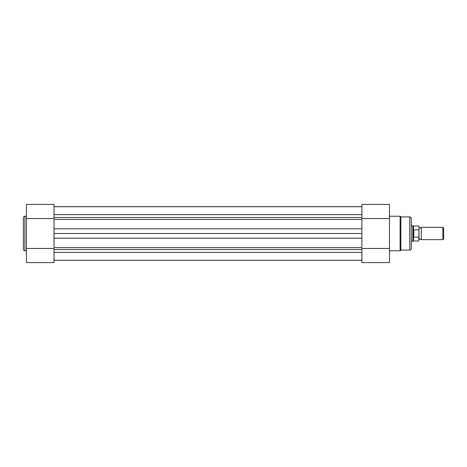 <?xml version="1.0" encoding="UTF-8"?>
<svg xmlns="http://www.w3.org/2000/svg" width="467" height="467" viewBox="0 0 467 467"><rect width="100%" height="100%" fill="white"/><g stroke="black" fill="none" stroke-linecap="round" stroke-linejoin="round"><path stroke-width="0.7" d="M54.02 206.723L361.884 206.723M54.02 260.323L361.884 260.323M54.02 252.419L361.884 252.419M54.02 238.193L54.02 247.586L361.884 247.586L361.884 233.5L54.02 233.5L54.02 238.193L361.884 238.193M54.02 233.5L54.02 228.807L361.884 228.807L361.884 233.5M361.884 228.807L361.884 219.414L54.02 219.414L54.02 228.807M54.02 206.677L361.884 206.677M389.472 250.761L400.114 250.761A0.771 0.771 0 0 0 400.879 250.067L409.74 250.067L409.74 216.933A1.541 1.541 0 0 1 411.281 218.474L411.281 248.526A1.541 1.541 0 0 1 409.74 250.067M389.472 216.239L400.114 216.239A0.771 0.771 0 0 1 400.879 216.933L400.879 250.067M389.472 218.538L361.884 218.538L361.884 204.412L389.472 204.412L389.472 262.588L361.884 262.588L361.884 248.462L389.472 248.462M400.879 216.933L409.74 216.933M23.35 249.22L23.35 217.78A1.541 1.541 0 0 1 24.891 216.239L24.891 250.761A1.541 1.541 0 0 1 23.35 249.22M26.432 248.462L54.02 248.462L54.02 262.588L26.432 262.588L26.432 204.412L54.02 204.412L54.02 218.538L26.432 218.538M26.432 216.239L24.891 216.239M26.432 250.761L24.891 250.761M418.992 227.336L420.148 228.106L421.304 227.336L421.304 239.664L420.148 238.894L418.992 239.664L418.992 226.215M442.879 227.336L443.65 228.106L443.65 238.894L442.879 239.664L442.879 227.336L421.304 227.336M411.281 225.794L412.822 225.794L412.822 233.5L413.593 229.887L418.759 229.817M418.759 237.183L413.826 237.183L413.499 236.839L413.499 241.013L418.759 241.013L418.992 230.319M418.992 236.681L418.759 241.013M413.593 237.113L413.593 229.887M413.499 236.839L412.822 233.5L412.822 241.206L413.499 241.013M413.826 237.183L413.826 229.817M418.759 225.987L413.499 225.987L413.499 230.161M54.02 249.495L361.884 249.495M54.02 217.505L361.884 217.505M54.02 214.616L361.884 214.616M400.114 250.761L400.114 216.239M54.02 260.277L361.884 260.277M413.499 225.987L412.822 225.794M411.281 241.206L412.822 241.206M421.304 239.664L442.879 239.664"/></g></svg>
